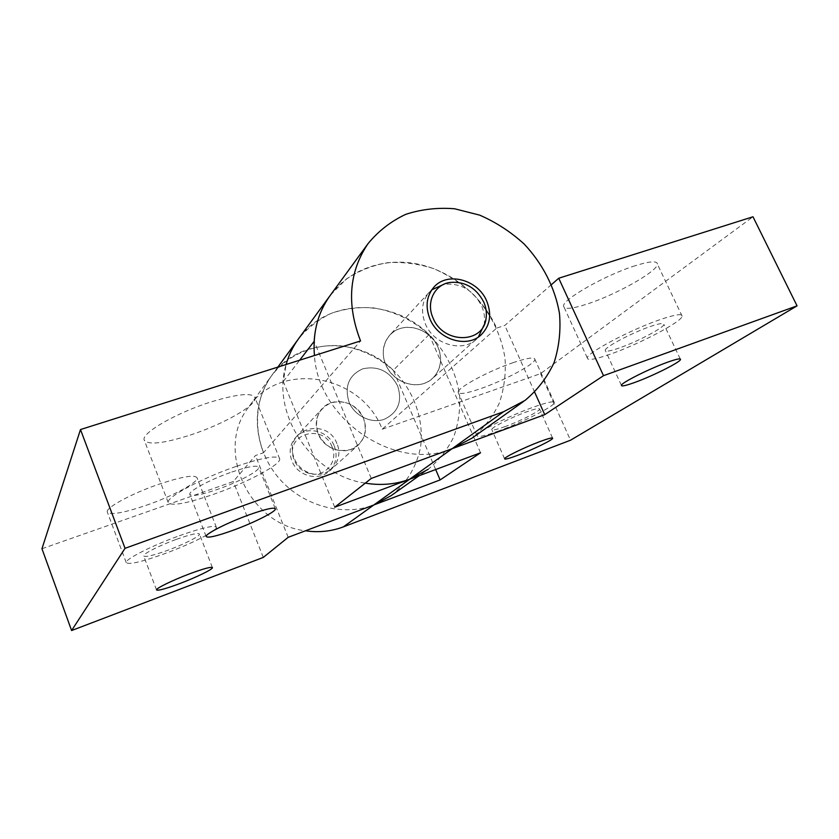 <?xml version="1.0" encoding="UTF-8"?>
<svg xmlns="http://www.w3.org/2000/svg" width="839" height="839" viewBox="0 0 839 839"><rect width="100%" height="100%" fill="white"/><g stroke="black" fill="none" stroke-linecap="round" stroke-linejoin="round"><path stroke-width="0.63" stroke-dasharray="4.2 3.15" d="M385.678 364.504C393.092 383.559 419.689 391.226 432.641 378.337C440.926 369.831 442.73 359.491 438.042 347.336C430.25 327.64 402.049 320.467 389.579 335.359C382.72 343.623 381.42 353.345 385.678 364.504C379.238 349.653 386.276 332.789 400.329 328.489C414.298 323.98 431.812 332.8 438.042 347.336C444.471 361.808 438.052 378.746 423.999 383.423C410.04 388.31 391.907 379.427 385.678 364.504M146.175 505.33C172.215 496.363 198.287 482.477 197.102 477.915C195.12 474.434 182.598 476.458 159.536 484.019C132.394 493.175 105.431 507.742 107.287 511.958C110.171 515.303 123.134 513.09 146.175 505.33M179.389 535.733C202.451 527.626 214.794 524.857 216.41 527.406C217.165 530.877 190.652 544.228 164.591 553.709C141.55 561.973 128.766 564.93 126.238 562.581C124.78 559.456 152.237 545.476 179.389 535.733M176.41 539.351C190.684 534.317 198.371 532.576 199.472 534.139C200.018 536.236 183.51 544.574 167.255 550.478C152.992 555.565 145.137 557.379 143.679 555.9C142.861 553.929 159.735 545.35 176.41 539.351M231.826 472.021C248.701 466.39 257.688 464.869 258.8 467.449C259.377 470.983 237.888 482.32 217.542 489.378C200.668 495.136 191.407 496.761 189.782 494.276C188.723 490.993 210.799 479.216 231.826 472.021M190.222 435.074C222.755 424.534 256.503 405.541 255.087 397.98C252.969 392.39 238.276 393.701 211.008 401.923C176.704 412.673 141.518 432.924 144.13 439.835C147.591 445.289 162.955 443.705 190.222 435.074M236.546 466.285C263.803 457.255 278.202 454.853 279.754 459.069C280.457 464.911 245.984 483.023 213.442 494.36C186.174 503.715 171.093 506.399 168.178 502.435C166.227 497.233 202.22 477.968 236.546 466.285M349.034 402.196C344.242 386.286 348.867 375.138 362.909 368.761C378.148 365.584 389.716 371.268 397.613 385.814C402.584 401.42 398.137 412.578 384.262 419.301C371.31 423.947 354.656 415.913 349.034 402.196C354.656 415.913 371.31 423.947 384.262 419.301C398.137 412.578 402.584 401.42 397.613 385.814C389.716 371.268 378.148 365.584 362.909 368.761C348.867 375.138 344.242 386.286 349.034 402.196M334.73 507.207L283.288 381.525L286.13 364.493C270.724 413.491 311.626 475.587 365.29 483.138M480.537 452.787L429.107 334.562C392.159 297.74 327.504 298.181 298.747 338.516C307.84 327.755 318.726 319.344 331.395 313.272C344.756 308.731 358.652 306.917 373.093 307.829C394.676 311.112 415.043 321.264 431.351 336.764C446.914 353.722 456.332 373.25 459.615 395.347C460.359 409.799 458.388 423.685 453.7 436.983C447.491 449.589 438.954 460.38 428.1 469.358L419.217 475.671M283.288 381.525L299.67 360.204M371.258 478.44L314.153 341.358M330.524 295.003L346.224 279.114C358.714 270.798 372.495 265.323 387.576 262.691C402.993 261.778 418.325 263.75 433.564 268.595C448.351 275.003 461.765 283.739 473.815 294.825C490.794 313.293 501.208 334.467 505.036 358.347C506.043 373.963 504.103 388.95 499.236 403.297C492.713 416.878 483.642 428.477 472.021 438.115M391.11 495.66C406.737 483.348 417.046 465.96 420.685 446.296C423.957 419.731 414.214 391.96 394.928 371.866C379.7 357.603 360.634 348.437 340.466 345.783C313.492 343.801 287.378 354.939 271.28 376.113C255.78 398.997 253.158 424.555 263.446 452.787L360.55 340.938M41.95 548.737L233.294 481.544L255.444 455.546L263.446 452.787M263.299 557.411L233.294 481.544M288.186 537.317L255.444 455.546M318.201 433.91C325.574 447.659 336.439 452.861 350.786 449.515C363.748 443.17 367.975 432.756 363.497 418.283C356.26 404.828 345.542 399.637 331.353 402.72C318.243 408.771 313.87 419.164 318.201 433.91C314.719 424.408 315.988 416.039 322.008 408.813C332.936 395.788 357.12 401.462 363.497 418.283C367.314 428.677 365.584 437.591 358.295 445.027C346.927 456.269 324.263 450.113 318.201 433.91M334.31 446.065C337.802 455.745 336.114 464.082 329.255 471.067C318.558 481.649 297.446 476.038 291.899 460.957C288.71 452.116 289.948 444.303 295.611 437.507C305.889 425.258 328.469 430.376 334.31 446.065M635.301 265.68C605.559 274.898 562.12 299.701 563.556 306.099C564.102 309.612 571.915 308.941 586.975 304.085C615.323 295.045 657.461 271.521 657.419 264.201C657.346 260.656 649.973 261.149 635.301 265.68M610.142 354.247C595.113 359.459 587.499 360.707 587.31 357.98C586.555 353.051 631.022 329.433 660.681 319.418C675.301 314.489 682.464 313.419 682.18 316.23C681.457 322.029 638.416 344.493 610.142 354.247M619.192 348.007C609.932 351.205 605.276 351.95 605.223 350.251C604.929 347.105 632.26 332.632 650.456 326.465C659.559 323.372 664.048 322.69 663.922 324.42C663.649 327.902 636.853 341.934 619.192 348.007M505.256 426.527C496.541 429.673 492.042 430.659 491.748 429.495C491.339 427.523 511.465 417.277 526.473 411.907C535.093 408.834 539.477 407.901 539.624 409.086C539.718 411.236 519.918 421.241 505.256 426.527M513.416 362.542C488.969 370.733 456.867 388.121 458.115 392.212C458.912 394.676 466.39 393.491 480.537 388.667C504.082 380.633 535.387 363.937 534.915 359.365C534.495 356.858 527.322 357.917 513.416 362.542M499.048 430.806C484.921 435.913 477.59 437.538 477.045 435.672C476.227 432.567 508.916 415.903 533.331 407.177C547.217 402.248 554.243 400.759 554.401 402.699C554.411 406.254 522.561 422.3 499.048 430.806M429.107 334.562L393.292 370.272C358.84 335.904 297.855 337.477 271.28 376.113C251.343 403.58 253.084 445.813 276.608 475.419C300.005 505.099 341.557 517.338 373.816 504.973M435.682 469.536L393.292 370.272M452.127 448.697C396.197 472.2 318.117 420.213 314.436 355.526M329.737 296.083C349.108 269.267 384.01 257.216 417.77 264.054C451.55 271.018 482.257 296.041 496.646 328.122L382.196 429.243C361.672 374.645 280.53 359.616 248.48 407.334C214.91 449.41 248.564 524.511 305.448 530.793M551.517 284.568L504.816 325.438L496.646 328.122M534.684 392.212L504.816 325.438M382.196 429.243L540.568 373.628L752.992 216.777M540.568 373.628L570.51 440.223M332.066 446.851C323.613 423.422 286.078 433.249 293.304 457.444L294.206 460.15C297.205 466.977 302.25 471.403 309.35 473.448C324.85 478.041 338.778 461.398 332.066 446.851M336.921 443.579C327.399 417.193 285.113 428.173 293.241 455.472L294.258 458.534C297.646 466.232 303.34 471.245 311.353 473.553C328.846 478.733 344.504 459.95 336.921 443.579M484.04 324.997L484.187 324.211C485.131 318.096 484.271 311.982 481.607 305.878C473.206 290.084 460.737 282.879 444.167 284.243L443.852 284.306M431.812 289.801C422.279 298.642 420.108 309.958 425.3 323.76C434.036 345.878 465.729 353.523 478.398 336.974M480.925 335.023L432.641 378.337M216.41 527.406L197.102 477.915M212.382 567.489L199.472 534.139M275.234 508.528L258.8 467.449M279.754 459.069L255.087 397.98M277.866 367.104L248.48 407.334M525.036 400.402L523.651 401.388M168.178 502.435L144.13 439.835M206.132 536.436L189.782 494.276M156.515 589.911L143.679 555.9M126.238 562.581L107.287 511.958M433.805 287.284L389.579 335.359M329.255 471.067L358.295 445.027M587.31 357.98L563.556 306.099M621.395 385.3L605.223 350.251M504.575 458.765L491.748 429.495M477.045 435.672L458.115 392.212M554.401 402.699L534.915 359.365M552.555 438.01L539.624 409.086M680.23 358.956L663.922 324.42M682.18 316.23L657.419 264.201M295.611 437.507L322.008 408.813M293.304 457.444L293.241 455.472M309.35 473.448L311.353 473.553M449.956 282.439L444.167 284.243M486.054 318.495L484.187 324.211"/><path stroke-width="1.26" d="M429.946 318.988C438.283 339.868 467.386 348.573 481.282 334.698C490.165 325.542 491.969 314.321 486.704 301.033C477.947 279.513 447.187 271.28 433.805 287.284C426.443 296.188 425.153 306.759 429.946 318.988M189.624 573.824C203.898 568.559 211.501 566.514 212.456 567.667C212.823 569.314 196.127 577.41 179.861 583.535C165.598 588.842 157.816 590.971 156.515 589.911C155.876 588.391 172.939 580.074 189.624 573.824M248.805 514.936C265.669 508.969 274.542 506.987 275.412 508.969C275.695 511.769 253.881 522.718 233.536 530.133C216.661 536.194 207.527 538.302 206.132 536.436C205.356 533.877 227.778 522.519 248.805 514.936M428.1 469.358L409.589 479.268L334.73 507.207L371.258 478.44L452.127 448.697L503.568 411.75L125.042 548.318L71.598 630.54L41.95 548.737L80.492 429.547L125.042 548.318M286.13 364.493C288.679 355.337 292.633 347.021 298.002 339.533L298.747 338.516L298.002 339.533C292.633 347.021 288.679 355.337 286.13 364.493M299.67 360.204L314.153 341.358C315.223 324.274 320.414 309.182 329.737 296.083L330.524 295.003M523.651 401.388L472.021 438.115L452.127 448.697L409.589 479.268L480.537 452.787L440.118 479.929L435.682 469.536M71.598 630.54L263.299 557.411L288.186 537.317L373.816 504.973L391.11 495.66L419.217 475.671M80.492 429.547L360.55 340.938C346.444 304.337 348.94 271.899 368.048 243.635C378.41 231.04 390.974 221.276 405.719 214.354C421.304 209.268 437.622 207.401 454.654 208.775L479.73 215.151C495.975 222.23 510.773 231.847 524.134 244.002C542.697 263.698 555.114 287.987 559.487 313.513C560.913 330.576 559.11 346.927 554.097 362.563C547.238 377.361 537.558 389.978 525.036 400.402L503.568 411.75M635.113 382.322C625.863 385.678 621.29 386.674 621.395 385.3C621.384 382.783 649.145 368.803 667.299 362.301C676.381 359.05 680.786 358.127 680.502 359.532C679.926 362.375 652.732 375.956 635.113 382.322M517.904 455.241C509.2 458.503 504.753 459.678 504.575 458.765C504.344 457.203 524.721 447.26 539.708 441.671C548.328 438.472 552.649 437.35 552.681 438.304C552.586 440.024 532.555 449.746 517.904 455.241M365.29 483.138C380.864 485.697 395.63 484.407 409.589 479.268L373.816 504.973L440.118 479.929M314.436 355.526C312.622 332.947 317.719 313.136 329.737 296.083L368.048 243.635M305.448 530.793C318.694 532.713 331.311 531.412 343.319 526.892L570.51 440.223L797.05 305.857L752.992 216.777L558.743 278.233L551.517 284.568M797.05 305.857L603.503 375.683L558.743 278.233M603.503 375.683L544.731 414.655L534.684 392.212M544.731 414.655L452.127 448.697M433.05 318.002C425.803 302.355 434.487 284.578 449.956 282.439C464.879 281.212 476.133 287.725 483.715 301.977C486.127 307.473 486.903 312.989 486.054 318.495C483.379 344.032 443.181 344.116 433.05 318.002M443.852 284.306L431.812 289.801M478.398 336.974L484.04 324.997M373.816 504.973L343.319 526.892M329.737 296.083L277.866 367.104M680.502 359.532L680.23 358.956"/></g></svg>
